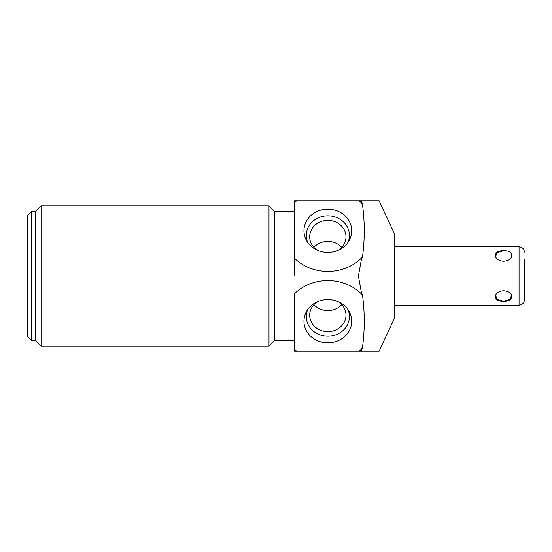 <?xml version="1.0" encoding="UTF-8"?>
<svg xmlns="http://www.w3.org/2000/svg" width="552" height="552" viewBox="0 0 552 552"><rect width="100%" height="100%" fill="white"/><g stroke="black" fill="none" stroke-linecap="round" stroke-linejoin="round"><path stroke-width="0.83" d="M361.443 351.058L361.684 349.361A45.505 41.241 0 0 1 359.897 351.058L379.162 351.058L394.563 318.035L394.563 233.965L379.162 200.942L361.443 200.942L362.381 203.923C364.879 221.821 364.879 239.72 362.381 257.618L361.684 257.777A45.505 41.241 180 0 1 294.478 258.253L294.478 202.722A45.505 41.241 180 0 1 296.424 200.942L359.262 200.942A45.505 41.241 180 0 1 362.381 203.923M294.478 340.722L274.468 340.722L274.468 211.278L294.478 211.278L294.478 276L358.414 276L361.684 257.777M327.84 209.125A23.888 21.645 0 0 0 306.581 240.637A23.888 21.645 0 0 0 327.84 252.423A23.888 21.645 0 0 0 349.099 240.637A23.888 21.645 0 0 0 327.84 209.125M294.478 202.722L294.478 200.942L296.424 200.942M359.262 200.942L361.443 200.942M294.478 202.163A45.505 41.241 180 0 1 295.782 200.942M359.897 200.942A45.505 41.241 180 0 1 361.684 202.639M294.478 293.181L294.478 293.747A45.505 41.241 0 0 1 361.684 294.223L358.414 276M294.478 349.837L294.478 351.058L295.782 351.058A45.505 41.241 0 0 1 294.478 349.837L294.478 293.747M268.996 276L268.996 346.187L41.076 346.187L41.076 205.813L268.996 205.813L268.996 276M41.076 205.813L35.604 211.278L35.604 340.722L41.076 346.187M31.602 211.278L27.6 215.287L27.6 336.713L31.602 340.722L31.602 211.278L35.604 211.278M295.782 351.058L296.424 351.058A45.505 41.241 0 0 1 294.478 349.278M361.684 294.223L362.381 294.382C364.879 312.28 364.879 330.179 362.381 348.077A45.505 41.241 0 0 1 359.262 351.058L359.897 351.058M362.381 348.077L361.684 349.361M296.424 351.058L359.262 351.058M327.84 299.577A23.888 21.645 180 0 0 306.581 311.362A23.888 21.645 180 0 0 327.84 342.875A23.888 21.645 180 0 0 349.099 311.362A23.888 21.645 180 0 0 327.84 299.577M307.74 309.541A21.576 19.555 180 0 0 327.84 336.182A21.576 19.555 0 0 0 347.946 309.541M338.417 301.82A18.147 16.45 0 0 1 345.987 315.185A18.147 16.45 0 0 1 327.84 331.635A18.147 16.45 180 0 1 309.693 315.185A18.147 16.45 180 0 1 317.269 301.82M313.888 304.669A18.147 16.45 180 0 0 327.84 310.603A18.147 16.45 0 0 0 341.798 304.669M347.946 242.459A21.576 19.555 180 0 0 327.84 215.818A21.576 19.555 0 0 0 307.74 242.459M317.269 250.18A18.147 16.45 0 0 1 309.693 236.815A18.147 16.45 0 0 1 327.84 220.365A18.147 16.45 180 0 1 345.987 236.815A18.147 16.45 180 0 1 338.417 250.18M341.798 247.33A18.147 16.45 180 0 0 327.84 241.397A18.147 16.45 0 0 0 313.888 247.33M495.793 294.72L496.496 299.225L503.583 301.219L510.779 299.129L511.221 294.471M503.583 290.766C492.639 291.635 492.639 301.854 503.583 301.219C514.533 301.854 514.533 291.635 503.583 290.766M503.583 261.234C514.533 260.365 514.533 250.146 503.583 250.78C492.639 250.146 492.639 260.365 503.583 261.234M510.496 258.46L509.524 259.323M496.151 257.832L495.868 257.411M495.717 257.135L496.552 252.726L503.583 250.78M524.4 259.323L524.4 299.888L524.4 259.323M394.563 305.221L519.059 305.221L519.059 246.778L394.563 246.778M274.468 340.722L268.996 346.187M274.468 211.278L268.996 205.813M35.604 340.722L31.602 340.722M519.059 246.778C522.302 247.096 524.083 248.869 524.4 252.112M519.059 305.221C522.302 304.904 524.083 303.131 524.4 299.888"/></g></svg>

